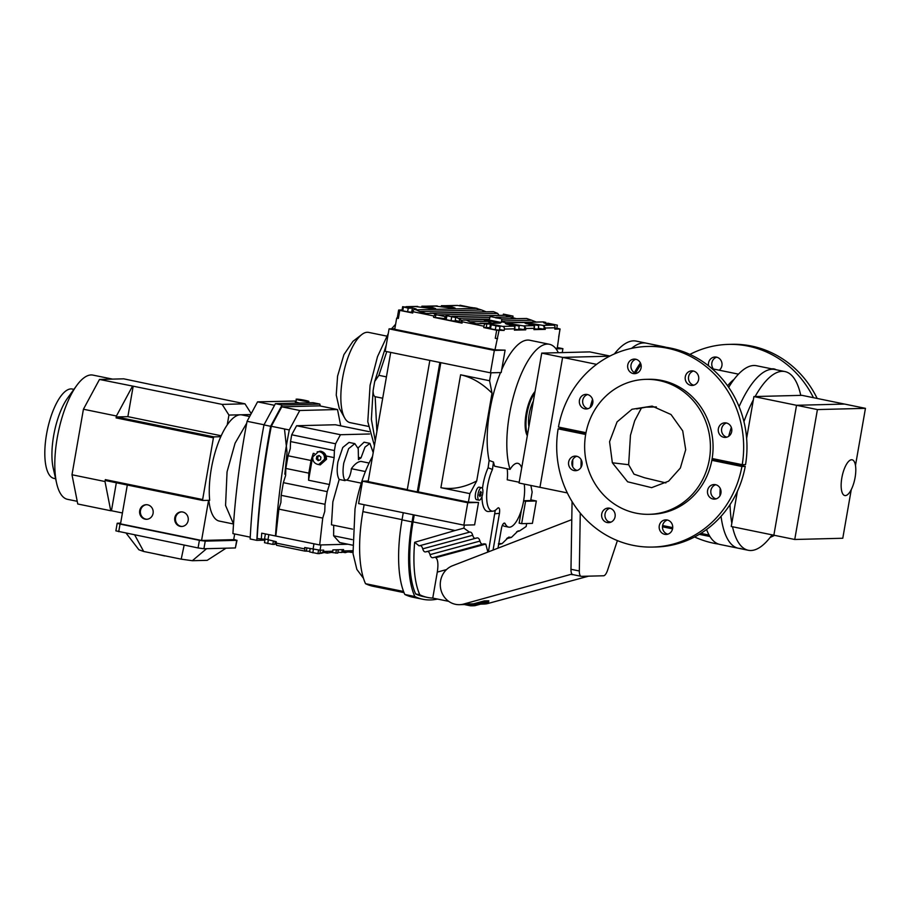 <?xml version="1.0" encoding="UTF-8"?>
<svg xmlns="http://www.w3.org/2000/svg" width="911" height="911" viewBox="0 0 911 911"><rect width="100%" height="100%" fill="white"/><g stroke="black" fill="none" stroke-linecap="round" stroke-linejoin="round"><path stroke-width="1.37" d="M665.884 482.921L644.567 477.763L633.999 474.164L628.647 464.724L630.458 435.321L634.682 420.78L641.538 407.786M612.351 462.788L627.622 481.794L651.638 487.658L668.606 481.167L680.358 468.026L685.698 449.692L682.715 430.869L671.008 414.516L652.128 406.101L632.006 409.255L617.066 421.895L609.573 441.687L612.351 462.788L628.647 464.724M649.258 514.316L651.912 514.248A67.505 62.893 -91.5 0 0 712.003 459.417A67.505 62.893 -91.5 0 0 648.461 379.283L645.808 379.352A67.505 62.893 -91.5 0 0 585.716 434.171A67.505 62.893 -91.5 0 0 649.258 514.316A67.505 62.893 -91.5 0 0 709.35 459.486A67.505 62.893 -91.5 0 0 645.808 379.352M611.099 522.083A91.214 32.397 -78.4 0 1 609.63 521.878A91.214 32.397 -78.4 0 1 608.127 521.468A91.214 32.397 -78.4 0 0 609.63 521.878L610.951 522.151M614.367 353.946A91.214 32.397 -78.4 0 1 633.544 340.862A91.214 32.397 -78.4 0 1 636.197 341.101L646.229 343.151A91.214 32.397 -78.4 0 0 643.565 342.923A91.214 32.397 -78.4 0 0 631.585 348.355A91.214 32.397 -78.4 0 1 643.565 342.923A91.214 32.397 -78.4 0 1 646.229 343.151L664.609 346.92A91.214 32.397 101.6 0 0 661.944 346.681A91.214 32.397 101.6 0 0 661.261 346.715M640.41 362.954A91.214 32.397 101.6 0 0 634.42 372.645M706.572 529.485A91.214 32.397 101.6 0 0 719.906 544.459L738.286 548.228A91.214 32.397 -78.4 0 1 721.045 516.309A91.214 32.397 101.6 0 0 738.286 548.228A91.214 32.397 -78.4 0 0 740.939 548.456M719.963 495.846A91.214 32.397 -78.4 0 1 720.191 488.307A91.214 32.397 101.6 0 0 719.963 495.846M723.083 461.854A91.214 32.397 -78.4 0 1 723.266 460.795A91.214 32.397 101.6 0 0 723.083 461.854M728.686 436.301A91.214 32.397 -78.4 0 1 731.317 427.361A91.214 32.397 101.6 0 0 728.686 436.301M739.083 406.636A91.214 32.397 -78.4 0 1 772.221 369.262A91.214 32.397 -78.4 0 1 774.885 369.49A91.214 32.397 101.6 0 0 772.221 369.262A91.214 32.397 101.6 0 0 739.083 406.636M800.758 395.374A91.214 32.397 101.6 0 0 784.906 371.551L756.506 365.732A91.214 32.397 101.6 0 0 753.841 365.505A91.214 32.397 101.6 0 0 728.686 387.334M665.998 347.296A91.214 32.397 101.6 0 0 664.609 346.92M585.989 432.691L558.454 427.054A100.335 93.491 88.5 0 1 647.619 346.453A100.335 93.491 88.5 0 1 667.387 348.207A100.335 93.491 88.5 0 1 742.226 464.678L712.151 458.529M647.619 346.453L650.932 346.374A100.335 93.491 88.5 0 1 670.701 348.127A100.335 93.491 88.5 0 1 745.54 464.599L742.226 464.678M587.948 408.709A7.299 6.798 88.5 0 1 587.584 394.565M584.851 408.845A7.299 6.798 88.5 0 1 585.921 394.383A7.299 6.798 88.5 0 1 592.879 402.286A7.299 6.798 88.5 0 1 584.851 408.845M636.254 373.408A7.299 6.798 88.5 0 1 635.889 359.253M633.168 373.544A7.299 6.798 88.5 0 1 634.227 359.082A7.299 6.798 88.5 0 1 641.196 366.974A7.299 6.798 88.5 0 1 633.168 373.544M693.795 385.194A7.299 6.798 88.5 0 1 693.43 371.039M690.709 385.319A7.299 6.798 88.5 0 1 691.768 370.857A7.299 6.798 88.5 0 1 698.737 378.76A7.299 6.798 88.5 0 1 690.709 385.319M726.864 437.166A7.299 6.798 88.5 0 1 726.511 423.011M723.778 437.291A7.299 6.798 88.5 0 1 724.849 422.829A7.299 6.798 88.5 0 1 731.806 430.732A7.299 6.798 88.5 0 1 723.778 437.291M711.844 460.317L741.918 466.478A100.335 93.491 88.5 0 1 652.743 547.067A100.335 93.491 88.5 0 1 632.986 545.325A100.335 93.491 88.5 0 1 558.136 428.842L585.659 434.479M741.918 466.478L745.232 466.386A100.335 93.491 88.5 0 1 656.057 546.987L652.743 547.067M715.511 484.675A7.299 6.798 88.5 0 1 714.452 499.137A7.299 6.798 88.5 0 1 707.483 491.245A7.299 6.798 88.5 0 1 715.511 484.675M667.205 519.987A7.299 6.798 88.5 0 1 666.146 534.45A7.299 6.798 88.5 0 1 659.177 526.558A7.299 6.798 88.5 0 1 667.205 519.987M609.664 508.201A7.299 6.798 88.5 0 1 608.594 522.663A7.299 6.798 88.5 0 1 601.636 514.772A7.299 6.798 88.5 0 1 609.664 508.201M576.583 456.229A7.299 6.798 88.5 0 1 575.524 470.691A7.299 6.798 88.5 0 1 568.555 462.799A7.299 6.798 88.5 0 1 576.583 456.229M577.175 470.429A7.299 6.798 88.5 0 1 576.811 456.286M610.245 522.402A7.299 6.798 88.5 0 1 609.88 508.258M667.786 534.188A7.299 6.798 88.5 0 1 667.433 520.033M716.103 498.875A7.299 6.798 88.5 0 1 715.739 484.732M585.784 433.738L561.449 428.762L558.136 428.842M711.981 459.577L745.232 466.386M817.178 398.46A100.335 93.491 -91.5 0 0 751.529 346.055A100.335 93.491 -91.5 0 0 731.761 344.301L728.447 344.392A100.335 93.491 -91.5 0 0 689.923 354.413M813.455 397.697A100.335 93.491 -91.5 0 0 748.216 346.146A100.335 93.491 -91.5 0 0 728.447 344.392M776.138 369.752A7.299 6.798 -91.5 0 0 771.811 368.864M719.257 370.208A7.299 6.798 -91.5 0 0 715.055 357.01A7.299 6.798 -91.5 0 0 708.599 365.835M716.718 357.192A7.299 6.798 -91.5 0 0 713.45 369.023M774.259 368.978A7.299 6.798 -91.5 0 0 773.564 369.228M694.581 536.966A100.335 93.491 -91.5 0 0 713.814 543.252A100.335 93.491 -91.5 0 0 718.506 544.083M770.137 537.433A100.335 93.491 -91.5 0 0 774.544 535.349M112.543 379.113L92.979 375.116A63.394 22.513 101.6 0 0 91.134 374.945A63.394 22.513 101.6 0 0 76.661 385.569A63.394 22.513 101.6 0 0 56.641 483.297A63.394 22.513 101.6 0 0 67.551 499.33L77.219 501.312M208.87 500.333A54.273 19.279 101.6 0 0 219.335 521.092L233.535 524.007L225.564 505.468L227.055 471.852L235.072 443.213L246.722 423.171M249.66 416.509L241.939 414.926A54.273 19.279 101.6 0 0 240.356 414.79A54.273 19.279 101.6 0 0 227.226 424.913A54.273 19.279 101.6 0 0 220.792 436.688L213.937 436.87L116.608 416.942L127.87 416.657L133.188 386.184L99.481 379.454L123.714 378.828L156.749 385.752M105.323 479.619L202.641 499.547L213.413 437.827L116.096 417.898L116.426 415.997L83.425 409.233L71.992 474.756L104.993 481.52L105.323 479.619L105.505 480.552L202.834 500.481L209.689 500.31A54.273 19.279 -78.4 0 1 220.792 436.688M139.713 510.627A7.299 6.798 88.5 0 1 146.215 504.705A7.299 6.798 88.5 0 1 153.082 513.36A7.299 6.798 88.5 0 1 146.58 519.293A7.299 6.798 88.5 0 1 139.713 510.627M146.91 519.27A7.299 6.798 88.5 0 1 146.546 504.705M174.798 517.812A7.299 6.798 88.5 0 1 181.3 511.891A7.299 6.798 88.5 0 1 188.167 520.545A7.299 6.798 88.5 0 1 181.665 526.478A7.299 6.798 88.5 0 1 174.798 517.812M182.006 526.456A7.299 6.798 88.5 0 1 181.631 511.891M76.661 385.569L67.642 398.005A45.607 16.193 101.6 0 0 53.248 468.311L56.641 483.297M73.905 389.361L72.288 389.031A45.607 16.193 101.6 0 0 70.956 388.917A45.607 16.193 101.6 0 0 46.905 432.304A45.607 16.193 101.6 0 0 53.988 478.4L55.605 478.73M202.834 500.481L202.641 499.547M104.993 481.52L110.743 510.741L111.449 510.729L116.335 482.773M71.992 474.756L77.754 503.988L110.743 510.741M83.425 409.233L99.481 379.454M116.426 415.997L132.482 386.207M116.096 417.898L116.608 416.942M213.413 437.827L213.937 436.87M111.449 510.729L122.427 512.973M133.188 386.184L222.159 404.404L244.979 403.824L156.715 385.592M227.226 424.913L228.946 415.074L222.159 404.404M127.87 416.657L221.214 435.765M127.312 485.016L120.525 523.871L201.57 540.462L208.562 500.333M244.979 403.824L251.22 413.628M228.946 415.074L250.73 414.516M201.57 540.462L233.694 539.642L234.685 533.971M120.662 523.096L117.2 523.244L120.036 524.076L199.407 540.325L205.237 541.134L236.712 540.337L233.751 539.346M117.2 523.244L115.879 530.862L198.074 547.944L203.905 548.752L235.38 547.944L237.019 540.257M226.042 548.183L207.218 560.333L192.346 560.709L206.592 548.684M184.159 545.085L181.209 559.16L192.346 560.709M134.714 534.962L143.687 551.474L181.209 559.16M126.173 533.22L138.882 549.766L143.687 551.474M165.107 555.858L171.598 557.19M156.316 554.07L164.743 555.983M855.475 465.475L865.45 408.344L801.965 395.34L753.921 396.57L746.633 438.339M865.45 408.344L817.418 409.574L796.533 405.293L844.565 404.063L796.533 405.293L753.921 396.57M742.044 464.644L741.861 465.703M737.398 491.268L731.248 526.49L773.86 535.212L796.533 405.293L773.86 535.212L794.745 539.483L842.777 538.253L851.261 489.628M817.418 409.574L794.745 539.483M609.971 356.03L589.77 351.897L541.738 353.115L562.622 357.397L609.641 356.19L562.622 357.397L539.95 487.317L567.325 492.919M541.738 353.115L519.054 483.035L539.95 487.317L562.622 357.397L596.58 364.354M784.906 371.551A91.214 32.397 101.6 0 0 782.242 371.312A91.214 32.397 101.6 0 0 755.128 396.536M753.363 399.815A91.214 32.397 101.6 0 0 743.945 421.656M733.287 462.856A91.214 32.397 101.6 0 0 733.116 463.904M730.041 504.592A91.214 32.397 101.6 0 0 731.818 523.233M732.512 526.74A91.214 32.397 101.6 0 0 748.307 550.278A91.214 32.397 101.6 0 0 750.971 550.506A91.214 32.397 101.6 0 0 772.072 534.848M737.557 464.815A4.555 1.617 -78.4 0 1 737.523 463.722M738.217 463.858A2.482 0.888 101.6 0 0 738.32 464.268A3.143 1.116 101.6 0 0 738.775 464.781A3.143 1.116 101.6 0 0 738.946 464.781A3.177 1.127 101.6 0 0 739.755 464.223A2.426 0.865 101.6 0 0 739.789 464.189M740.495 464.325A4.339 1.537 -78.4 0 1 740.051 465.327M493.056 550.073L499.467 513.303C499.991 508.759 499.342 507.097 497.508 508.315A26.453 9.395 -78.4 0 1 492.919 511.162A26.453 9.395 -78.4 0 1 486.645 497.064A26.453 9.395 -78.4 0 1 492.464 469.438L493.477 462.048A70.694 25.109 101.6 0 0 494.605 466.204L510.069 469.37A70.694 25.109 -78.4 0 1 514.704 392.106A70.694 25.109 -78.4 0 1 547.317 344.096A70.694 25.109 -78.4 0 1 549.379 344.267A70.694 25.109 -78.4 0 1 558.352 352.694M549.379 344.267L529.746 340.247A70.694 25.109 101.6 0 0 527.685 340.076A70.694 25.109 101.6 0 0 501.688 369.764M500.503 372.565A70.694 25.109 101.6 0 0 489.127 460.442L493.477 462.048M528.915 426.553A18.698 6.639 -78.4 0 1 533.356 401.102M524.235 484.094A26.453 9.395 -78.4 0 1 520.488 512.791A26.453 9.395 -78.4 0 1 508.68 527.127A26.453 9.395 -78.4 0 1 505.229 523.779A5.477 1.947 101.6 0 0 504.523 523.085A5.477 1.947 101.6 0 0 504.364 523.073A5.477 1.947 101.6 0 0 501.437 528.494L497.998 548.16M481.441 487.67A6.388 2.266 -78.4 0 1 481.623 487.681A6.388 2.266 -78.4 0 1 482.614 494.138A6.388 2.266 -78.4 0 1 479.243 500.207A6.388 2.266 -78.4 0 1 479.061 500.196A6.388 2.266 -78.4 0 1 478.07 493.739A6.388 2.266 -78.4 0 1 481.441 487.67M476.738 499.695A6.388 2.266 -78.4 0 1 476.555 499.683A6.388 2.266 -78.4 0 1 475.565 493.227A6.388 2.266 -78.4 0 1 478.935 487.157A6.388 2.266 -78.4 0 1 479.118 487.169A6.388 2.266 -78.4 0 1 479.288 487.226M413.287 514.783L412.045 521.912A88.481 31.418 101.6 0 0 414.858 596.523L404.826 594.473A258.155 91.669 101.6 0 0 412.854 597.229L422.886 599.279A258.155 91.669 101.6 0 0 430.413 599.939A258.155 91.669 101.6 0 0 437.508 599.051M414.858 596.523A258.155 91.669 101.6 0 0 422.886 599.279M490.209 316.516L501.915 318.907L490.209 316.516L489.15 320.205M489.594 320.103L501.289 322.494L501.915 318.907M425.927 306.643L430.755 307.633L427.441 307.713L421.861 306.198L427.293 306.198L433.727 307.964C435.743 308.533 436.175 308.84 435.037 308.886L416.111 306.643M435.674 308.749L435.037 308.886M445.479 306.142L450.296 307.132L446.982 307.212L441.402 305.697L446.834 305.709L453.279 307.462C455.284 308.032 455.728 308.339 454.589 308.396L435.652 306.142M455.215 308.26L454.589 308.396M395.625 324.214L391.571 328.803M388.257 333.574L377.496 356.668L370.082 385.33L367.793 421.691L374.421 445.684M375.252 440.935L371.381 419.379L373.089 390.751C373.146 394.178 373.84 396.16 375.161 396.695L382.7 398.232M386.788 351.6L378.885 375.332L374.717 381.436L386.253 345.041M352.215 539.608L333.62 535.793L339.689 542.535L352.329 545.12M346.203 480.199C348.321 479.607 349.938 476.601 351.077 471.158L351.384 468.687L365.402 471.556M386.731 336.102L368.591 332.39A46.062 16.364 101.6 0 0 367.247 332.276A46.062 16.364 101.6 0 0 361.804 334.531A46.062 16.364 101.6 0 0 343.322 374.239A46.062 16.364 101.6 0 0 344.711 418.024A46.062 16.364 101.6 0 0 350.109 422.647L368.249 426.359M317.176 451.879L321.139 451.309C324.874 452.494 326.571 455.158 326.229 459.315L320.148 464.872L317.495 464.325M314.397 453.587L313.259 453.348L311.027 460.488L288.058 455.785L290.29 448.645L290.541 441.562L334.394 450.546L334.143 457.629L326.32 456.024L321.173 451.309L319.784 451.196M317.552 464.337C314.067 463.243 312.473 460.75 312.792 456.866L318.486 451.685L319.738 451.799C323.223 452.892 324.806 455.386 324.487 459.269L318.804 464.451L317.552 464.337M318.486 451.685L321.059 451.765C324.521 452.881 326.104 455.375 325.819 459.235L320.137 464.416L318.804 464.451M321.287 553.262L326.605 551.884L327.254 553.114L330.545 552.556L332.686 551.736L332.891 549.88L343.606 549.606L341.898 552.465L344.495 551.428L345.144 552.658L350.462 551.269L351.099 552.51L351.407 552.02L349.38 551.599M326.605 551.884L327.254 553.114M344.495 551.428L345.144 552.658M350.462 551.269L351.407 552.02M299.548 403.095L295.301 401.853M296.656 399.143C299.286 398.995 311.71 401.535 308.351 401.546C305.72 401.694 293.308 399.143 296.656 399.143L295.711 402.115M308.556 402.81L308.351 401.546M851.603 459.759A18.243 6.479 101.6 0 0 841.98 477.113A18.243 6.479 101.6 0 0 844.816 495.55A18.243 6.479 101.6 0 0 845.351 495.595A18.243 6.479 101.6 0 0 854.962 478.241A18.243 6.479 101.6 0 0 852.138 459.804A18.243 6.479 101.6 0 0 851.603 459.759M581.491 460.34A91.214 32.397 101.6 0 0 581.286 466.944M584.407 433.465A91.214 32.397 -78.4 0 1 584.589 432.406M590.089 407.616A91.214 32.397 -78.4 0 1 592.526 399.314M305.071 400.76L299.935 399.929L305.071 400.76M295.904 401.011L257.562 401.853L247.075 421.303C239.752 459.679 235.027 497.11 232.92 533.607L250.24 537.16M319.431 455.796L318.041 456.32L317.586 458.905L319.112 460.306M247.075 421.303L264.031 424.777M257.562 401.853L274.518 405.327M318.041 456.32L316.777 456.343L319.089 455.477L320.957 457.197L320.501 459.793L318.19 460.659L316.333 458.939L317.586 458.905M316.333 458.939L316.777 456.343M320.251 405.999L319.863 404.063L313.179 402.696L275.418 403.664L263.962 424.913C256.64 463.995 252.04 502.029 250.149 538.993L256.834 540.36L264.919 540.155M340.725 425.847L337.514 409.529L319.556 405.85L281.784 406.818L271.307 426.268C263.974 464.633 259.259 502.075 257.141 538.572L265.067 539.323L264.475 542.694L272.833 544.402L274.746 544.357L275.247 541.498M330.864 552.385L337.742 553.136L338.334 549.743M310.161 548.65L309.592 551.929L317.939 553.637L319.852 553.592L320.444 550.198M319.863 404.063L282.103 405.031L270.647 426.28C263.325 465.373 258.724 503.396 256.834 540.36M270.647 426.28L263.962 424.913M282.103 405.031L275.418 403.664M273.402 541.123L272.833 544.402M268.312 540.075L267.697 543.571M275.953 544.118L274.837 543.856M345.28 552.681L342.604 552.168M342.16 549.652L341.898 552.465M341.671 552.465L337.89 552.282M336.421 549.788L335.829 553.182M327.391 553.136L324.726 552.635M321.606 553.296L319.943 553.068M309.694 551.303L304.809 551.087L276.477 545.268L304.752 551.064M317.939 553.637L318.554 550.119M312.815 552.806L313.418 549.31M264.896 538.925L276.272 541.715L276.477 545.268M304.878 551.087L304.673 547.522L320.034 550.21L323.678 550.119L323.439 551.462L320.957 553.273M348.571 552.02L352.864 552.248M337.514 409.529L299.753 410.497L281.784 406.818M299.753 410.497L289.265 429.946L271.307 426.268M361.804 334.531L352.967 341.329L343.902 354.664L337.571 376.152L336.239 395.055L339.256 408.287L344.711 418.024M316.812 544.379L275.543 535.987L319.681 544.96L348.036 544.243M261.32 539.426L261.708 533.174L275.543 535.987M289.265 429.946C282.364 466.068 277.775 501.414 275.486 535.998M311.027 460.488L308.818 473.139L308.567 480.234L329.452 484.504L327.22 491.644L325.011 504.295L324.76 511.39L322.733 518.097L319.681 544.96M313.259 453.348L308.567 480.234M322.733 518.097L278.868 509.124L280.907 502.405L281.157 495.322L283.367 482.659L285.599 475.531L285.849 468.436L288.058 455.785M285.849 468.436L308.818 473.139M326.32 456.024L326.502 459.315L320.262 464.872M278.868 509.124L275.817 535.987M290.541 441.562L291.714 434.786L335.578 443.771L334.394 450.546M369.581 433.978L340.452 434.718L296.599 425.744L291.714 434.786M296.599 425.744L335.35 424.754L369.08 431.655M373.214 452.608L369.912 443.384L365.004 447.119L360.995 457.891L358.672 457.413M360.995 457.891L358.467 459.634L358.239 448.702L354.834 443.623L348.617 448.667L343.777 463.016C342.49 471.26 342.912 477.136 345.03 480.644L339.188 479.448C337.059 475.941 336.637 470.053 337.935 461.82L342.775 447.472L348.993 442.416L354.834 443.623M281.157 495.322L325.011 504.295M283.367 482.659L327.22 491.644M334.143 457.629L329.452 484.504M340.452 434.718L335.578 443.771M369.103 463.05L361.075 461.41C357.977 461.581 354.755 464.006 351.384 468.687M361.28 483.137L345.349 479.881L345.03 480.644M358.057 447.95L364.07 442.188L369.912 443.384M339.188 479.448L332.868 501.813L331.456 524.816L352.568 529.143M333.62 535.793L333.699 525.271M495.618 317.814L498.476 318.212L495.686 317.449M402.651 306.688L411.544 308.123L408.23 308.203L402.651 306.688L402.024 310.264L402.776 310.799L403.402 307.223M446.094 315.582L455.739 317.552L446.094 315.582L445.468 319.157L446.219 319.704L446.845 316.117M503.396 314.113L513.041 316.094L503.396 314.113L503.236 315.047M496.449 317.29L509.909 316.937L505.332 315.274L454.635 316.572L458.131 318.269L489.628 317.461M451.754 316.356L454.635 316.572M505.332 315.274L452.027 316.345M405.201 306.961L410.781 307.588C415.61 308.624 417.295 309.228 415.826 309.387L414.175 309.421A2.277 0.809 101.6 0 0 412.945 311.687L433.807 315.958L435.709 314.568L445.889 316.732M436.961 314.955L497.657 313.407L493.773 311.756L426.075 313.464L419.652 311.551L481.555 309.968L485.7 311.642M499.046 315.297L497.657 313.407M459.953 305.219L469.609 307.201L459.953 305.219L459.827 305.959M441.254 306.597L441.402 305.697M445.741 306.198L457.288 305.436L446.481 305.663M421.702 307.087L421.861 306.198M426.189 306.7L437.269 305.948M375.161 396.695L376.881 431.563M374.717 381.436L373.089 390.751M386.435 376.881L378.885 375.332M479.288 495.254L480.792 491.348L480.94 495.208L479.892 496.529L479.288 495.254M479.357 494.889L480.94 495.208M481.395 492.623L480.006 492.339M408.23 308.203L407.604 311.79L402.776 310.799M412.296 308.658L411.67 312.245L407.604 311.79M416.452 309.239L415.826 309.387M412.934 311.79A9.121 0.695 9.9 0 0 411.795 311.516M451.662 317.108L451.047 320.683L446.219 319.704M455.739 317.552L455.113 321.139L451.047 320.683M445.536 318.725A9.121 0.695 9.9 0 0 444.705 318.622L433.579 317.301L462.036 323.132L459.178 321.594A9.121 0.695 9.9 0 0 455.238 320.421M458.131 318.269L461.387 320.137L460.92 322.824M460.818 320.273L461.524 320.091L462.264 321.788L462.036 323.132M469.769 321.811L466.386 320.114L483.604 319.681L500.31 323.098L476.202 323.724L469.769 321.811L487.636 321.355L483.183 319.59L489.275 319.442M487.636 321.355L491.621 323.029M490.369 324.646L500.014 326.616L490.369 324.646L489.742 328.233L490.494 328.769L495.322 329.748L495.948 326.172M509.579 324.157L519.224 326.127L509.579 324.157L509.443 324.931M529.12 323.656L538.765 325.626L529.12 323.656L528.984 324.43M506.026 322.665L543.377 321.913L507.268 322.915L501.836 321.811M500.31 323.098L480.177 323.325M547.67 323.177L557.327 325.159L547.67 323.177L547.545 323.906M501.972 320.991L531.682 320.228L535.827 321.902M502.28 319.203L526.66 318.486L531.682 320.228M502.337 318.907L526.66 318.486M466.386 320.114L461.524 320.091M516.025 318.565L509.909 316.937M508.976 315.639L508.828 316.47M512.711 317.985L513.041 316.094M435.709 314.568L432.964 313.27M430.049 313.065L493.25 311.653M419.652 311.551L416.259 309.854L477.068 308.339L457.288 305.436M474.79 307.872L481.555 309.968M403.573 591.478L365.527 583.689A255.41 90.701 101.6 0 0 373.305 586.331L404.029 592.628M364.115 504.717L362.908 511.629A85.748 30.45 101.6 0 0 365.527 583.689M372.553 456.377A72.971 25.918 101.6 0 0 355.017 508.942L353.012 553.569L356.861 569.409L363.5 578.348M403.266 512.722L402.013 519.862A88.481 31.418 101.6 0 0 404.826 594.473M467.764 502.735L463.847 525.135L474.62 524.861L478.526 502.462L467.764 502.735L362.498 481.179L358.592 503.578L463.847 525.135M362.498 481.179L368.249 481.031M440.822 362.658L418.274 491.872L468.402 502.143L478.526 502.462M439.876 362.464L417.284 491.906L418.274 491.872M417.284 491.906L407.251 489.845L429.844 360.414M390.705 352.398L368.146 481.612L407.297 489.628M505.104 350.143L501.198 372.542L490.437 372.815L494.343 350.416L505.104 350.143L494.98 349.824L394.736 329.304L396.684 318.098L397.355 318.087M394.839 328.723L389.077 328.871L494.343 350.416M389.077 328.871L385.171 351.27L490.437 372.815M412.945 311.687L412.717 313.031L399.77 310.378L398.358 318.44L397.23 318.11L398.631 310.047L402.081 309.934M399.77 310.378L398.631 310.047M483.957 326.229A2.277 0.809 -78.4 0 1 485.176 323.963L486.838 323.917A9.121 0.695 -170.1 0 1 498.499 325.546L502.678 326.4A2.277 2.129 88.5 0 1 504.375 329.076L504.147 330.42L496.677 330.226L483.73 327.573L483.957 326.229L462.264 321.788M398.358 318.44L396.684 318.098M491.12 325.181L490.494 328.769M495.322 329.748L499.387 330.203L500.014 326.616M483.73 327.573L486.212 327.505A9.121 0.695 -170.1 0 1 489.822 327.789M515.159 325.683L514.874 327.3M519.224 326.127L518.598 329.714L514.669 329.281M514.419 330.055L514.886 328.062L514.635 328.814L514.681 326.833L513.793 326.115L505.411 323.576M507.359 324.362C503.772 323.189 505.685 323.143 513.098 324.214L523.358 325.876L524.827 326.571L525.92 328.518L525.681 329.862L514.521 330.124M525.681 329.862L518.758 328.814M534.7 325.181L534.415 326.798M538.765 325.626L538.15 329.213L534.222 328.78M533.96 329.554L534.427 327.561L534.176 328.313L534.233 326.332L533.345 325.626L524.964 323.075M526.9 323.86C523.324 322.688 525.237 322.642 532.639 323.712L542.91 325.375L545.461 328.017L545.233 329.361L534.074 329.623M545.233 329.361L538.299 328.313M555.562 348.275L557.259 348.241L559.958 328.985L554.822 329.122L555.061 327.778A2.277 2.129 -91.5 0 0 553.364 325.113L549.185 324.259C544.357 323.211 542.671 322.619 544.14 322.46L545.871 322.426L543.377 321.913M557.327 325.159L556.701 328.746L554.924 328.541M543.708 321.993L545.803 322.414L546.236 324.635M556.006 348.845L562.918 348.674L562.224 352.591M562.918 348.674L557.384 347.535M532.423 523.381L536.328 500.982L525.567 501.255L521.65 523.654L532.423 523.381M530.794 499.854L536.328 500.982M415.655 593.949A255.41 90.701 101.6 0 0 423.433 596.591L427.612 597.457A255.41 90.701 -78.4 0 1 419.823 594.803L415.655 593.949A85.748 30.45 101.6 0 1 413.036 521.889L455.101 530.509L463.87 528.129L469.472 532.138M414.243 514.977L413.036 521.889M474.984 605.667L470.349 605.781L483.98 602.08L484.174 600.93L488.808 600.816L488.615 601.966L474.984 605.667A255.41 90.701 -78.4 0 1 470.349 605.781L464.359 604.551M419.823 594.803A85.748 30.45 -78.4 0 1 414.653 542.296L455.101 530.509M519.19 482.249L507.245 479.801A25.542 9.064 101.6 0 0 507.176 468.766M521.707 467.878A25.542 9.064 101.6 0 0 517.847 463.323A25.542 9.064 101.6 0 0 510.069 469.37M433.647 557.486C431.973 558.227 430.766 557.281 430.003 554.64C429.24 551.964 428.022 550.984 426.325 551.702C424.674 552.396 423.49 551.44 422.738 548.832C421.987 546.179 420.78 545.188 419.106 545.86L469.063 532.286C470.736 531.614 471.944 532.605 472.695 535.258C473.447 537.866 474.642 538.822 476.282 538.128C477.979 537.41 479.197 538.39 479.96 541.077C480.723 543.708 481.93 544.664 483.604 543.924L484.094 543.73M433.146 557.68L483.604 543.924L485.779 544.083L487.886 552.077M446.515 569.591L437.291 572.097C438.442 564.444 437.952 559.627 435.822 557.657L485.779 544.083M435.822 557.657L434.809 557.236M425.881 551.861L476.738 537.957M419.106 545.86L414.653 542.296M464.394 525.123L463.87 528.129M469.882 493.625L440.901 487.692L460.602 374.797L489.583 380.741L492.031 393.165L476.715 480.962L469.882 493.625L468.402 502.143M476.715 480.962C464.098 487.556 452.163 489.799 440.901 487.692M492.031 393.165C482.283 383.383 471.807 377.268 460.602 374.797M490.972 372.804L489.583 380.741M499.012 330.545L494.98 349.824M496.939 338.63L495.265 338.288L496.677 330.226M497.6 338.607L495.265 338.288M499.513 329.463L504.147 330.42M559.958 328.985L556.792 328.188M523.643 500.731L530.68 500.549L532.161 492.042L530.862 485.449M525.567 501.255L523.62 500.856M521.65 523.654L519.145 523.142L521.468 509.864M516.639 531.762L519.429 530.999L526.148 526.535L526.672 523.529M498.431 543.753L502.063 543.628L508.737 537.137L511.435 537.388L518.108 530.897L519.429 530.999M508.68 527.127L504.512 526.262A26.453 9.395 -78.4 0 1 502.473 525.078M535.03 391.525A25.087 8.905 101.6 0 0 526.091 413.765A25.087 8.905 101.6 0 0 527.31 435.731M527.515 434.604A25.087 8.905 -78.4 0 1 534.768 393.051M482.466 488.501A27.672 9.827 -78.4 0 1 488.091 467.798L489.127 460.442M492.919 511.162L488.547 511.504A27.672 9.827 -78.4 0 1 481.976 496.552M488.41 551.872L495.242 510.308M498.397 507.746L497.508 508.315M488.615 601.966L483.98 602.08M437.291 572.097L432.759 598.083L448.679 601.34M432.759 598.083A255.41 90.701 -78.4 0 1 427.612 597.457M484.174 600.93L473.549 603.822A20.065 18.698 88.5 0 1 469.404 604.426L459.474 604.676A20.065 18.698 -91.5 0 0 463.608 604.073L571.983 574.067A9.121 3.234 -78.4 0 1 570.981 569.284L579.328 570.992A9.121 3.234 101.6 0 0 581.161 576.321A9.121 3.234 101.6 0 0 581.423 576.344L603.56 575.775A9.121 3.234 101.6 0 0 607.557 570.263L617.396 540.599M480.587 604.141L483.98 604.05A20.065 18.698 -91.5 0 0 488.125 603.446L588.574 576.162M571.778 519.634L452.562 565.731A20.065 18.698 -91.5 0 0 440.594 588.301A20.065 18.698 -91.5 0 0 459.474 604.676M572.939 574.636L571.88 574.659M573.076 574.636A9.121 3.234 -78.4 0 1 572.803 574.602A9.121 3.234 -78.4 0 1 571.983 574.067M572.746 459.668L572.632 466.694M572.074 501.585L570.981 569.284M581.127 459.599L581.002 467.457M580.261 513.098L579.328 570.992M727.593 385.786A79.359 28.184 -78.4 0 1 734.107 379.306M635.536 373.191A88.481 31.418 -78.4 0 1 640.991 364.571M662.616 525.545L672.739 527.617M700.844 533.379L709.088 535.064M236.712 540.337L235.38 547.944M205.237 541.134L203.905 548.752M199.407 540.325L198.074 547.944M120.036 524.076L118.715 531.694M737.523 464.098L738.32 464.268M505.229 523.779L503.589 523.438M433.727 307.964L433.579 308.829M453.279 307.462L453.12 308.328M327.561 552.624L325.523 552.214M345.451 552.168L343.413 551.759M284.483 428.967L287.045 452.448L284.836 474.221M306.905 547.978L306.369 551.053M276.033 543.058L304.445 548.866M343.367 550.95L352.705 550.711M323.439 551.462L332.663 551.223M313.965 543.856L313.031 549.242M320.034 550.21L320.945 544.937M267.914 539.995L268.859 534.632M435.356 317.586L435.868 314.614M445.046 316.675L444.705 318.622M459.531 319.556L459.178 321.594M406.602 306.734L417.728 306.449M416.259 309.854L414.175 309.421M362.908 511.629L402.058 519.646M412.045 521.912L402.013 519.862M433.807 315.958L433.579 317.301M485.176 323.963L483.092 323.542M486.212 327.505L486.838 323.917M524.827 326.571L524.28 329.714M544.368 326.07L543.821 329.213M513.793 326.115L502.678 326.4M533.345 325.626L523.358 325.876M553.364 325.113L542.91 325.375M430.003 554.64L479.96 541.077M422.738 548.832L472.695 535.258M514.396 330.158L514.635 328.814L504.375 329.076M533.948 329.657L534.176 328.313L525.92 328.518M555.061 327.778L545.461 328.017M510.103 537.262L507.222 538.048M498.727 544.015L500.697 543.48M492.464 469.438L488.091 467.798M499.467 513.303L495.06 513.781M488.125 603.446L482.625 603.583M473.549 603.822L463.608 604.073M577.335 456.434L576.731 456.309M712.129 368.75L738.479 374.148M636.641 408.937L646.047 407.16L656.375 406.932M709.942 536.511L699.295 534.336M672.569 528.858L662.468 526.786M748.307 550.278L738.286 548.228M737.534 464.519L738.775 464.781M481.623 487.681L479.118 487.169M608.377 521.627L609.63 521.878M333.016 549.88L332.697 551.724M265.397 533.926L264.509 539.005M489.309 319.249L463.46 319.898M436.722 305.914L426.94 306.164M417.181 306.415L406.158 306.688M479.061 500.196L476.555 499.683M558.682 337.024L560.083 328.962M506.584 538.708L511.435 537.388M502.063 543.628L498.636 544.562M572.803 574.602L581.161 576.321"/></g></svg>
